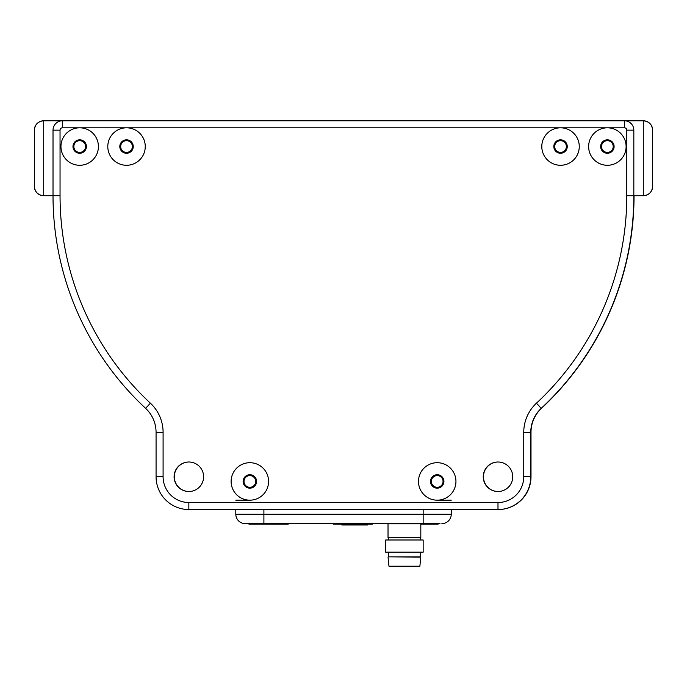 <?xml version="1.0" encoding="UTF-8"?>
<svg xmlns="http://www.w3.org/2000/svg" width="687" height="687" viewBox="0 0 687 687"><rect width="100%" height="100%" fill="white"/><g stroke="black" fill="none" stroke-linecap="round" stroke-linejoin="round"><path stroke-width="1.03" d="M431.359 484.739L431.427 478.023A6.724 6.724 0 0 1 437.138 474.717L431.427 478.023L437.276 474.717A6.724 6.724 0 0 1 442.995 478.023L437.276 474.717L443.063 478.135A6.724 6.724 0 0 1 443.063 484.739L443.063 478.135L442.995 484.859A6.724 6.724 0 0 1 437.276 488.165L442.995 484.859L437.138 488.165A6.724 6.724 0 0 1 431.427 484.859L437.138 488.165L431.359 484.739A6.724 6.724 0 0 1 431.359 478.135L431.359 481.441A5.857 5.857 0 0 1 440.135 476.366A5.857 5.857 0 0 1 440.135 486.508A5.857 5.857 0 0 1 431.359 481.441L431.359 484.739M455.945 481.441A18.738 18.738 0 0 0 427.838 465.211A18.738 18.738 0 0 0 427.838 497.663A18.738 18.738 0 0 0 455.945 481.441M601.52 149.843L601.589 143.119A6.724 6.724 0 0 1 607.308 139.822L601.589 143.119L607.445 139.822A6.724 6.724 0 0 1 613.165 143.119L607.445 139.822L613.233 143.24A6.724 6.724 0 0 1 613.233 149.843L613.233 143.24L613.165 149.964A6.724 6.724 0 0 1 607.445 153.261L613.165 149.964L607.308 153.261A6.724 6.724 0 0 1 601.589 149.964L607.308 153.261L601.52 149.843A6.724 6.724 0 0 1 601.52 143.24L601.52 146.546A5.857 5.857 0 0 1 610.305 141.47A5.857 5.857 0 0 1 610.305 151.612A5.857 5.857 0 0 1 601.52 146.546L601.52 149.843M626.115 146.546A18.738 18.738 0 0 0 598.008 130.315A18.738 18.738 0 0 0 598.008 162.767A18.738 18.738 0 0 0 626.115 146.546M554.684 149.843L554.753 143.119A6.724 6.724 0 0 1 560.472 139.822L554.753 143.119L560.601 139.822A6.724 6.724 0 0 1 566.32 143.119L560.601 139.822L566.389 143.24A6.724 6.724 0 0 1 566.389 149.843L566.389 143.24L566.32 149.964A6.724 6.724 0 0 1 560.601 153.261L566.32 149.964L560.472 153.261A6.724 6.724 0 0 1 554.753 149.964L560.472 153.261L554.684 149.843A6.724 6.724 0 0 1 554.684 143.24L554.684 146.546A5.857 5.857 0 0 1 563.46 141.47A5.857 5.857 0 0 1 563.46 151.612A5.857 5.857 0 0 1 554.684 146.546L554.684 149.843M579.27 146.546A18.738 18.738 0 0 0 551.172 130.315A18.738 18.738 0 0 0 551.172 162.767A18.738 18.738 0 0 0 579.27 146.546M120.672 149.843L120.74 143.119A6.724 6.724 0 0 1 126.46 139.822L120.74 143.119L126.597 139.822A6.724 6.724 0 0 1 132.316 143.119L126.597 139.822L132.385 143.24A6.724 6.724 0 0 1 132.385 149.843L132.385 143.24L132.316 149.964A6.724 6.724 0 0 1 126.597 153.261L132.316 149.964L126.46 153.261A6.724 6.724 0 0 1 120.74 149.964L126.46 153.261L120.672 149.843A6.724 6.724 0 0 1 120.672 143.24L120.672 146.546A5.857 5.857 0 0 1 129.457 141.47A5.857 5.857 0 0 1 129.457 151.612A5.857 5.857 0 0 1 120.672 146.546L120.672 149.843M145.266 146.546A18.738 18.738 0 0 0 117.159 130.315A18.738 18.738 0 0 0 117.159 162.767A18.738 18.738 0 0 0 145.266 146.546M73.835 149.843L73.904 143.119A6.724 6.724 0 0 1 79.623 139.822L73.904 143.119L79.761 139.822A6.724 6.724 0 0 1 85.48 143.119L79.761 139.822L85.549 143.24A6.724 6.724 0 0 1 85.549 149.843L85.549 143.24L85.48 149.964A6.724 6.724 0 0 1 79.761 153.261L85.48 149.964L79.623 153.261A6.724 6.724 0 0 1 73.904 149.964L79.623 153.261L73.835 149.843A6.724 6.724 0 0 1 73.835 143.24L73.835 146.546A5.857 5.857 0 0 1 82.62 141.47A5.857 5.857 0 0 1 82.62 151.612A5.857 5.857 0 0 1 73.835 146.546L73.835 149.843M98.421 146.546A18.738 18.738 0 0 0 70.323 130.315A18.738 18.738 0 0 0 70.323 162.767A18.738 18.738 0 0 0 98.421 146.546M243.997 484.739L244.065 478.023A6.724 6.724 0 0 1 249.785 474.717L244.065 478.023L249.922 474.717A6.724 6.724 0 0 1 255.641 478.023L249.922 474.717L255.71 478.135A6.724 6.724 0 0 1 255.71 484.739L255.71 478.135L255.641 484.859A6.724 6.724 0 0 1 249.922 488.165L255.641 484.859L249.785 488.165A6.724 6.724 0 0 1 244.065 484.859L249.785 488.165L243.997 484.739A6.724 6.724 0 0 1 243.997 478.135L243.997 481.441A5.857 5.857 0 0 1 252.782 476.366A5.857 5.857 0 0 1 252.782 486.508A5.857 5.857 0 0 1 243.997 481.441L243.997 484.739M268.591 481.441A18.738 18.738 0 0 0 240.484 465.211A18.738 18.738 0 0 0 240.484 497.663A18.738 18.738 0 0 0 268.591 481.441M372.569 523.597L372.569 524.112L333.229 524.112L333.229 523.597M288.265 523.597L288.265 524.112L248.917 524.112L248.917 523.597M438.143 523.597L438.143 524.112L420.813 524.112M367.657 524.112L367.657 524.997L341.894 524.997L341.894 524.112M34.35 130.152C34.917 124.467 38.043 121.35 43.719 120.783A9.369 9.369 0 0 0 34.35 130.152L34.35 186.357C34.917 192.034 38.043 195.16 43.719 195.726L53.019 195.726L53.019 130.152A9.369 9.369 0 0 1 62.388 120.783L43.719 120.783L43.719 195.726A9.369 9.369 0 0 1 34.35 186.357L34.35 130.152M633.826 195.726A290.403 290.403 0 0 1 541.227 408.336A32.787 32.787 0 0 0 530.776 432.338A32.787 32.787 0 0 1 541.227 408.336A290.403 290.403 0 0 0 633.826 195.726L633.826 130.152L626.793 130.152A2.344 2.344 0 0 0 624.457 127.808L607.377 127.808A18.738 18.738 0 0 1 623.598 155.915A18.738 18.738 0 0 1 591.146 155.915A18.738 18.738 0 0 1 607.377 127.808L560.54 127.808A18.738 18.738 0 0 1 576.762 155.915A18.738 18.738 0 0 1 544.31 155.915A18.738 18.738 0 0 1 560.54 127.808L126.528 127.808A18.738 18.738 0 0 1 142.75 155.915A18.738 18.738 0 0 1 110.306 155.915A18.738 18.738 0 0 1 126.528 127.808L79.692 127.808A18.738 18.738 0 0 1 95.914 155.915A18.738 18.738 0 0 1 63.462 155.915A18.738 18.738 0 0 1 79.692 127.808L62.388 127.808L62.388 120.783L643.281 120.783A9.369 9.369 0 0 1 652.65 130.152L652.65 186.357L652.65 130.152C652.083 124.467 648.957 121.35 643.281 120.783L643.281 195.726A9.369 9.369 0 0 0 652.65 186.357C652.083 192.034 648.957 195.16 643.281 195.726L626.793 195.726A283.37 283.37 0 0 1 536.444 403.192A39.812 39.812 0 0 0 523.752 432.338L523.752 476.752A25.762 25.762 0 0 1 497.989 502.515L188.856 502.515L188.856 509.539L497.989 509.539A32.787 32.787 0 0 0 530.776 476.752L523.752 476.752M420.813 523.829L388.026 523.829L388.026 537.646L420.813 537.646L420.813 523.829M420.35 537.646L420.35 539.991M423.158 539.991L385.69 539.991L385.69 552.168L423.158 552.168L423.158 539.991M420.358 552.168L420.358 556.848L388.284 556.848L420.788 557.105L388.284 556.848M388.052 557.105L388.971 566.217L419.877 566.217L420.788 557.105M439.972 523.597L245.173 523.597A9.369 9.369 0 0 1 235.804 514.228L235.804 509.539M451.265 509.539L451.265 514.228A9.369 9.369 0 0 1 441.896 523.597M247.088 523.597L263.902 523.597L263.902 514.228L235.804 514.228M451.265 500.179L437.207 500.179A18.738 18.738 0 0 1 420.985 472.072A18.738 18.738 0 0 1 453.437 472.072A18.738 18.738 0 0 1 437.207 500.179M249.853 500.179A18.738 18.738 0 0 1 233.632 472.072A18.738 18.738 0 0 1 266.084 472.072A18.738 18.738 0 0 1 249.853 500.179L235.804 500.179M483.236 476.752A14.753 14.753 0 0 0 505.366 489.53A14.753 14.753 0 0 0 505.366 463.983A14.753 14.753 0 0 0 483.236 476.752M174.103 476.752A14.753 14.753 0 0 0 196.233 489.53A14.753 14.753 0 0 0 196.233 463.983A14.753 14.753 0 0 0 174.103 476.752M163.094 432.338L163.094 476.752L156.069 476.752L156.069 432.338A32.787 32.787 0 0 0 145.61 408.336A290.403 290.403 0 0 1 53.019 195.726A290.403 290.403 0 0 0 145.61 408.336A32.787 32.787 0 0 1 156.069 432.338L163.094 432.338A39.812 39.812 0 0 0 150.401 403.192L145.61 408.336M523.752 432.338L530.776 432.338L530.776 476.752A32.787 32.787 0 0 1 497.989 509.539L498.212 509.539A32.787 32.787 0 0 0 530.999 476.752L530.999 432.338A32.787 32.787 0 0 1 541.45 408.336A290.403 290.403 0 0 0 634.041 195.726M624.672 120.783L624.457 120.783A9.369 9.369 0 0 1 633.826 130.152A9.369 9.369 0 0 0 624.457 120.783L624.457 127.808M156.069 476.752A32.787 32.787 0 0 0 188.856 509.539A32.787 32.787 0 0 1 156.069 476.752M188.968 491.514A14.753 14.753 0 0 1 174.318 476.752A14.753 14.753 0 0 1 188.968 461.999M498.101 491.514A14.753 14.753 0 0 1 483.459 476.752A14.753 14.753 0 0 1 498.101 461.999M451.265 514.228L423.158 514.228L423.158 523.597M423.158 509.539L423.158 514.228L263.902 514.228L263.902 509.539M62.388 127.808A2.344 2.344 0 0 0 60.044 130.152L53.019 130.152A9.369 9.369 0 0 1 62.388 120.783M150.401 403.192A283.37 283.37 0 0 1 60.044 195.726L60.044 130.152M163.094 476.752A25.762 25.762 0 0 0 188.856 502.515M626.793 130.152L626.793 195.726M60.044 195.726L53.019 195.726M541.227 408.336L536.444 403.192M497.989 509.539L497.989 502.515M388.498 537.646L388.498 539.991M388.49 552.168L388.49 556.848"/></g></svg>
